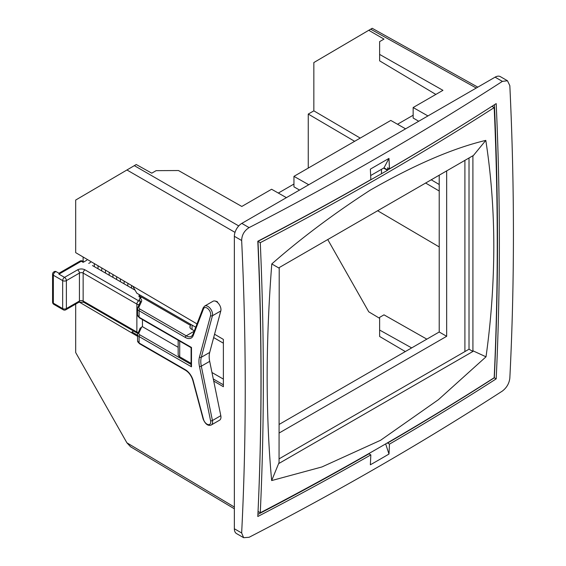 <?xml version="1.0" encoding="UTF-8"?>
<svg xmlns="http://www.w3.org/2000/svg" width="566" height="566" viewBox="0 0 566 566"><rect width="100%" height="100%" fill="white"/><g stroke="black" fill="none" stroke-linecap="round" stroke-linejoin="round"><path stroke-width="0.85" d="M286.403 197.647L271.602 189.249L241.809 206.456L178.488 170.536L156.138 170.649L151.766 173.175L136.243 164.522L75.688 200.046L75.688 252.641L196.996 323.915M370.645 29.234C372.775 27.982 372.782 27.96 370.673 29.177L368.749 30.288L383.996 39.096L379.623 41.622L379.623 54.414L442.945 90.334L413.145 107.533L413.145 118.025L418.734 121.251M439.216 175.149L439.216 332.001L279.052 424.472M405.596 128.836L390.795 120.438L293.952 176.351L293.952 186.837L299.541 190.063M464.905 160.348L464.905 351.578M446.666 170.854L446.666 336.303L279.052 433.068M439.216 332.001L446.666 336.303M379.623 318.318L368.749 311.816L327.721 239.51M405.32 351.571L379.623 336.473L379.623 317.37L383.996 314.845L426.842 339.147M495.087 77.167A10.535 6.085 -60 0 1 500.358 76.643L507.476 80.754L502.382 81.377L495.087 77.167L241.809 223.393A10.535 6.085 -60 0 0 234.359 236.298L234.359 528.764A10.535 6.085 -60 0 0 236.538 533.589L243.656 537.7L249.104 537.283A3162.78 1826.015 180 0 0 502.382 391.049C506.719 387.71 509.202 383.415 509.832 378.145A3162.78 1826.036 60 0 0 513.426 233.984A3162.78 1826.036 60 0 0 509.832 85.678L507.476 80.754M502.382 81.377A3162.78 1826.015 0 0 1 249.104 227.61C244.3 230.673 241.816 234.975 241.654 240.508A3162.78 1826.036 -120 0 1 245.241 388.814A3162.78 1826.036 -120 0 1 241.654 532.981L243.656 537.7M388.983 454.038A3168.433 1829.305 60 0 0 389.465 444.133A3163.968 1826.701 0 0 0 496.191 378.866A3163.968 1826.73 -120 0 0 499.368 243.069A3163.968 1826.73 -120 0 0 496.191 103.606A3163.968 1826.701 180 0 1 389.465 168.866A3168.433 1829.305 -120 0 0 388.983 158.402A1500.982 419.173 -41.9 0 0 370.355 169.149A3168.433 1829.305 -120 0 1 370.843 179.62A3163.968 1826.701 180 0 1 257.806 241.236A3163.968 1826.73 60 0 1 260.983 380.699A3163.968 1826.73 60 0 1 257.806 516.496A3163.968 1826.701 0 0 0 370.843 454.88A3168.433 1829.305 60 0 1 370.355 464.785A1500.982 1151.64 92.2 0 0 388.983 454.038L385.658 443.9M258.209 507.716A3161.471 1825.286 -120 0 0 261.082 378.604A3161.471 1825.286 -120 0 0 257.997 241.349A3161.471 1825.258 0 0 0 369.074 180.752M488.812 108.332A3161.471 1825.258 0 0 1 387.703 169.998L383.996 167.861L370.659 175.559M389.465 444.133L387.604 443.051A3161.329 1825.18 0 0 0 494.323 377.791A3161.329 1825.201 -120 0 0 497.5 241.993A3161.329 1825.201 -120 0 0 494.422 104.738M387.703 169.998A3165.794 1827.784 -120 0 0 387.604 167.791L389.465 168.866M492.661 105.87A3161.471 1825.286 60 0 1 492.696 106.748M257.905 514.402A3161.329 1825.18 0 0 0 368.975 453.805L370.843 454.88M258.782 511.905A3161.471 1825.258 180 0 1 258.004 512.308M496.191 378.866L494.323 377.791M388.983 158.402L383.996 167.861M427.946 115.931L413.145 107.533M413.145 115.231L397.523 124.251M293.952 184.042L278.33 193.063M308.753 184.742L293.952 176.351M368.749 30.288L313.847 62.55L313.847 110.844L360.224 138.09M431.186 179.776L439.216 184.502M130.555 446.751L126.897 442.81L75.688 352.547L75.688 304.084M354.634 141.316L308.258 114.07L313.847 110.844M308.258 114.07L308.258 168.088M214.564 334.23L223.379 339.409L223.379 386.72L213.715 381.045M137.552 336.296L79.268 302.06M223.379 384.795L213.29 378.972M137.552 335.249L131.928 331.994L133.576 331.046M223.379 379.1L211.967 372.513M132.798 286.191L136.859 293.238L195.723 327.219M223.379 343.187L213.665 337.577M131.553 288.129L131.553 285.462M127.831 285.979L127.831 283.276M124.103 283.828L124.103 281.09M120.381 281.677L120.381 278.897M116.653 279.526L116.653 276.71M112.931 277.375L112.931 274.524M109.203 275.225L109.203 272.331M105.481 273.074L105.481 270.145M101.76 270.923L101.76 267.959M98.031 268.772L98.031 265.765M94.31 266.621L94.31 263.579M83.131 261.428L83.131 257.014M435.848 94.43L379.623 60.838L379.623 54.414M411.666 347.906L379.623 330.049M439.216 191.011L425.59 183.002M439.216 246.925L377.586 210.708M258.039 511.473L260.275 512.768A3164.138 1826.822 -120 0 0 263.339 379.482A3164.138 1826.822 -120 0 0 260.275 242.665A3164.138 1826.8 0 0 0 494.189 107.611A3164.138 1826.822 60 0 1 497.252 244.427A3164.138 1826.822 60 0 1 494.189 377.713A3164.138 1826.8 180 0 1 260.275 512.768M381.484 169.312L381.484 173.812M469.016 157.985L469.016 349.201L279.052 458.877M279.052 462.535L279.215 267.577L472.9 155.749L472.921 351.458L279.236 463.285L279.052 462.535L271.666 480.569C268.723 448.902 267.216 414.545 267.145 377.494C267.173 341.114 268.723 303.263 271.793 263.933L279.052 268.128M271.793 263.933C300.907 238.364 333.629 213.828 369.973 190.317C414.298 164.89 452.906 148.242 485.805 140.382C491.111 174.71 493.778 210.127 493.814 246.627C493.722 283.608 491.125 320.335 486.017 356.813L472.744 350.708M486.017 356.813L438.353 399.73L380.593 440.27L321.877 466.971L271.666 480.569M469.016 349.201L472.921 351.458M485.805 140.382L472.744 156.301M491.953 106.323L494.189 107.611M383.628 168.074L387.526 170.324L368.707 180.964M257.997 241.349L260.275 242.665M137.736 307.826A1.316 1.04 24.9 0 1 137.814 307.465L140.361 301.77A5.271 3.042 0 0 0 140.198 301.027A5.271 3.042 0 0 0 139.102 299.796L140.028 298.183L141.705 297.214L190.487 325.379L190.7 324.318M194.336 330.827L191.457 329.164A5.271 3.042 180 0 1 189.914 327.014A5.271 3.042 180 0 1 190.091 326.221L190.487 325.379M140.771 297.751L139.017 296.74L139.017 295.664L141.705 297.214M139.017 295.664L139.533 294.773M192.058 325.103L192.058 329.511M191.485 347.46L191.485 366.81L191.096 365.516L191.096 347.68L139.37 317.816L137.552 315.064A5.271 3.042 0 0 0 139.095 317.215L191.485 347.46M140.156 328.407L141.656 327.035A3.948 2.278 180 0 0 142.455 326.681L142.455 319.599M178.163 347.291L142.455 326.681M191.096 363.365L179.705 356.785A5.271 3.042 180 0 1 178.163 354.634L178.163 340.208M137.743 333.431L83.69 302.244L78.879 302.244L65.84 309.772A2.632 1.521 -120 0 0 66.385 308.569A2.632 1.521 180 0 1 62.663 308.569L62.663 280.609A2.632 1.521 0 0 0 66.385 280.609L79.424 273.081A2.632 1.521 180 0 1 83.145 273.081L136.866 304.098A3.948 2.278 0 0 0 139.073 304.741M65.84 309.772A2.632 2.632 0 0 1 63.208 309.772A2.632 1.521 -60 0 1 62.663 308.569L53.353 303.192A2.632 1.521 180 0 1 52.574 302.117L52.574 274.156A2.632 1.521 0 0 0 53.353 275.232L62.663 280.609A2.632 1.521 120 0 1 64.524 277.382A2.632 1.521 60 0 1 66.385 280.609L66.385 308.569L79.424 301.041L79.424 273.081A2.632 1.521 60 0 0 77.563 269.855A5.271 3.042 180 0 1 85.006 269.855L138.734 300.871A1.316 0.757 0 0 0 140.198 301.027L140.354 301.848M86.86 260.19L83.145 262.334L81.285 261.251L58.935 274.156L58.935 273.265L58.935 274.156L64.524 277.382L77.563 269.855M54.683 271.418L53.897 271.878A2.632 1.521 -120 0 1 55.213 272.005L54.683 271.418L55.737 271.418L55.213 272.005A2.632 1.521 120 0 0 53.353 275.232L53.353 303.192A2.632 1.521 -60 0 0 53.897 304.395L63.208 309.772M83.917 261.888L82.601 261.124A2.632 1.521 -60 0 0 81.285 261.251A2.632 1.521 -120 0 0 79.969 261.124L58.935 273.265L55.737 271.418M90.581 262.341L88.735 263.409M135.09 290.174L92.463 265.56M220.599 311.519A6.58 3.799 -120 0 0 220.804 310.925L209.682 352.441A21.069 12.162 -120 0 0 209.682 361.341L220.804 415.699A6.587 3.799 60 0 1 220.591 419.045A6.587 3.799 60 0 1 219.594 420.177L211.217 425.016A6.587 3.799 -120 0 0 212.427 420.517L220.804 415.685M191.485 366.81L139.095 336.565L139.095 343.017L185.301 369.697A11.851 6.842 60 0 1 193.176 380.607L203.498 419.3A5.271 3.042 -120 0 0 208.118 424.599A5.271 3.042 -120 0 0 210.594 420.814A1.316 0.538 -11.6 0 0 212.427 420.517L201.305 366.181A21.069 12.162 60 0 1 201.305 357.273L212.427 315.778L220.804 310.939A6.587 3.799 60 0 0 216.304 301.579A6.587 3.799 -120 0 0 214.493 300.956A6.587 3.799 -120 0 0 213.014 301.254L204.637 306.086L203.194 307.826L192.879 334.605L191.499 336.346A10.535 6.085 60 0 1 186.235 335.822L140.028 309.149A3.948 2.278 180 0 1 139.003 306.942L141.45 301.678A6.587 3.799 0 0 0 140.028 298.183M241.654 532.981L234.359 528.764M241.654 240.508L234.359 236.298M249.104 227.61L241.809 223.393M370.673 29.177L476.268 88.034M238.739 225.926L134.312 165.64M126.897 442.81L234.359 507.037M235.017 232.378L126.897 169.956M140.255 302.194A1.316 1.04 24.9 0 1 141.45 301.678M194.173 331.237L186.235 335.822A1.316 0.757 -60 0 0 185.301 337.435L139.095 310.762L139.095 317.215A1.316 0.757 120 0 0 139.37 317.816M190.091 327.799L190.091 326.221M191.096 364.44L140.028 334.952A1.316 0.757 -60 0 0 139.095 336.565A5.271 3.042 180 0 1 137.552 334.414L137.552 340.866A5.271 3.042 0 0 0 139.095 343.017A1.316 0.757 120 0 0 139.37 343.619L185.57 370.298C189.002 372.463 191.421 375.831 192.836 380.409L203.152 419.102C205.408 424.238 208.097 426.205 211.217 425.016M185.301 369.697A1.316 0.757 120 0 0 185.57 370.298M210.594 420.814L199.473 366.478A22.385 12.926 60 0 1 199.473 357.019L210.594 315.517A5.271 3.042 -120 0 0 208.118 308.873A5.271 3.042 -120 0 0 203.498 308.838L193.176 335.617A11.851 6.842 60 0 1 185.301 337.435M138.146 332.546A3.948 2.278 180 0 1 136.866 332.058L136.866 304.098A2.632 1.521 120 0 1 138.734 300.871M140.028 334.952A3.948 2.278 180 0 1 139.003 332.751L141.656 327.035M137.736 333.629A1.316 1.04 24.9 0 1 139.003 332.751M137.418 333.261A2.632 1.521 -60 0 1 136.866 332.058L83.145 301.041A2.632 1.521 0 0 0 79.424 301.041A2.632 1.521 -120 0 1 78.879 302.244M83.69 302.244A2.632 1.521 -60 0 1 83.145 301.041L83.145 273.081A2.632 1.521 120 0 1 85.006 269.855M179.705 356.785L179.705 341.1M140.028 309.149A1.316 0.757 -60 0 0 139.095 310.762A5.271 3.042 180 0 1 137.552 308.611L137.814 307.465A1.316 1.04 24.9 0 1 139.003 306.942M193.176 335.617A1.316 0.976 -158.9 0 1 192.879 334.605M199.473 366.478A1.316 0.538 -11.6 0 0 201.305 366.181L209.682 361.341M199.473 357.019A1.316 0.934 15 0 0 201.305 357.273L209.682 352.441M210.594 315.517A1.316 0.934 15 0 0 212.427 315.778A6.587 3.799 -120 0 0 210.255 308.477A6.587 3.799 -120 0 0 204.637 306.086M203.498 308.838A1.316 0.976 -158.9 0 1 203.194 307.826M372.209 28.3L477.796 87.15M130.548 446.751L234.359 508.792M137.552 334.414L140.248 328.025M139.37 343.619L137.552 340.866M53.897 271.878A2.632 2.632 0 0 0 52.574 274.156M82.601 261.124A2.632 2.632 0 0 0 79.969 261.124M52.574 302.117A2.632 2.632 0 0 0 53.897 304.395M137.552 308.611L137.552 315.064M217.556 301.926A7.457 7.457 0 0 0 214.493 300.956"/></g></svg>
